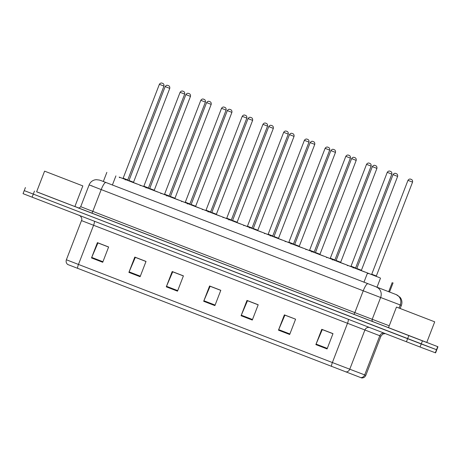 <?xml version="1.0" encoding="UTF-8"?>
<svg xmlns="http://www.w3.org/2000/svg" width="461" height="461" viewBox="0 0 461 461"><rect width="100%" height="100%" fill="white"/><g stroke="black" fill="none" stroke-linecap="round" stroke-linejoin="round"><path stroke-width="0.69" d="M344.24 264.061L332.133 259.387L344.24 264.061M323.524 256.057L311.417 251.389L323.524 256.057M302.808 248.058L290.701 243.385L302.808 248.058M282.092 240.054L269.985 235.381L282.092 240.054M261.375 232.05L249.268 227.377L261.375 232.05M240.659 224.052L228.558 219.378L240.659 224.052M219.943 216.048L207.842 211.374L219.943 216.048M199.227 208.044L187.126 203.37L199.227 208.044M178.511 200.039L166.409 195.372L178.511 200.039M157.795 192.041L145.693 187.368L157.795 192.041M137.078 184.037L124.977 179.364L137.078 184.037M364.956 272.065L352.849 267.392L364.956 272.065M356.457 268.746L347.064 265.11L356.462 268.746M335.741 260.747L326.348 257.105L335.746 260.747M315.024 252.743L305.631 249.107L315.03 252.743M294.308 244.739L284.915 241.103L294.314 244.739M273.592 236.735L264.199 233.099L273.598 236.735M252.882 228.737L243.483 225.101L252.882 228.737M232.165 220.733L222.767 217.096L232.165 220.733M211.449 212.728L202.051 209.092L211.449 212.728M190.733 204.724L181.334 201.088L190.733 204.724M170.017 196.726L160.618 193.09L170.017 196.726M149.301 188.722L139.902 185.086L149.301 188.722M128.584 180.718L119.186 177.082L128.59 180.718M379.881 277.787L367.78 273.114L379.881 277.787M122.787 178.436L376.441 276.427M371.376 274.468L361.459 270.636M356.537 268.734L355.725 268.423M350.66 266.464L340.742 262.632M335.821 260.736L335.009 260.419M329.943 258.465L320.026 254.633M315.105 252.732L314.293 252.421M309.227 250.461L299.31 246.629M294.389 244.728L293.576 244.416M288.517 242.457L278.594 238.625M273.673 236.724L272.86 236.412M267.801 234.459L257.878 230.627M252.956 228.725L252.144 228.408M247.084 226.455L237.161 222.623M232.24 220.721L231.434 220.41M226.368 218.451L216.445 214.619M211.524 212.717L210.717 212.406M205.652 210.447L195.729 206.614M190.808 204.719L190.001 204.402M184.936 202.448L175.013 198.616M170.092 196.714L169.285 196.398M164.22 194.444L154.297 190.612M149.376 188.71L148.569 188.399M143.504 186.44L133.581 182.608M128.659 180.706L127.853 180.395M355.777 268.463L356.497 268.746M335.061 260.459L335.781 260.742M314.344 252.455L315.065 252.737M293.628 244.457L294.349 244.733M272.912 236.453L273.632 236.735M252.196 228.449L252.916 228.731M231.48 220.45L232.2 220.727M210.763 212.446L211.484 212.728M190.047 204.442L190.768 204.724M169.331 196.438L170.057 196.72M148.615 188.44L149.341 188.716M127.899 180.435L128.625 180.718M361.067 377.726L351.668 374.084M361.338 377.83L67.709 264.499C66.223 263.243 65.779 261.664 66.372 259.768L332.369 362.542A4.097 0.859 111.1 0 0 331.528 366.432M426.771 342.414L437.95 346.747L436.769 349.807L421.233 343.958L24.231 190.606L23.05 193.666L420.052 347.018L435.587 352.867L436.769 349.807L24.485 190.698M128.896 272.382L134.802 257.082L146.016 261.422L140.115 276.715L128.896 272.382A3.279 0.686 111.1 0 1 129.115 271.857L140.323 276.185M91.503 257.941L97.409 242.642L108.623 246.975L102.722 262.274L91.503 257.941A3.279 0.686 111.1 0 1 91.716 257.411L102.93 261.744M241.08 315.722L246.981 300.422L258.2 304.756L252.294 320.055L241.08 315.722A3.279 0.686 111.1 0 1 241.293 315.191L252.501 319.519M278.473 330.162L284.374 314.863L295.593 319.196L289.687 334.496L278.473 330.162A3.279 0.686 111.1 0 1 278.686 329.638L289.894 333.966M315.866 344.609L321.766 329.31L332.986 333.643L327.08 348.942L315.866 344.609A3.279 0.686 111.1 0 1 316.079 344.085L327.287 348.412M166.288 286.828L172.195 271.529L183.415 275.862L177.508 291.162L166.288 286.828A3.279 0.686 111.1 0 1 166.507 286.304L177.715 290.632M203.681 301.275L209.588 285.976L220.807 290.309L214.901 305.608L203.681 301.275A3.279 0.686 111.1 0 1 203.9 300.745L215.108 305.078M220.779 290.384L210.112 286.264L203.9 300.745M183.386 275.937L172.719 271.817L166.507 286.304M332.957 333.718L322.291 329.598L316.079 344.085M295.582 319.196L284.898 315.151L278.686 329.638M258.172 304.825L247.505 300.705L241.293 315.191M108.6 247.044L97.934 242.924L91.716 257.411M145.993 261.491L135.327 257.371L129.115 271.857M103.333 181.484L389.539 292.032M437.95 346.747L36.632 191.77M74.901 206.482L78.831 208.003M396.892 307.233L434.711 321.836L396.892 307.233M434.711 321.836L426.742 342.488L405.588 334.363L388.49 327.731L396.46 307.078M427.779 319.168L403.116 309.642L427.779 319.168M45.017 171.308L82.836 185.91L45.017 171.308M82.836 185.91L74.866 206.563L53.718 198.437L36.621 191.805L44.59 171.146M75.909 183.236L51.246 173.716L75.909 183.236M388.681 291.738L392.23 282.553M376.977 287.278L380.521 278.092M363.936 282.259L367.48 273.073M112.369 185.074L115.913 175.895M348.222 319.294A4.097 0.859 111.1 0 1 347.479 323.38L332.369 362.542L365.815 375.346L380.924 336.178L81.488 220.6C83.072 217.73 78.768 214.613 79.28 215.356M360.715 377.605A4.097 3.797 110.9 0 0 364.686 374.92L379.801 335.758A4.097 3.797 -69.1 0 1 383.915 333.084M77.615 268.348A4.097 0.859 -68.9 0 1 78.456 264.458L93.566 225.291A4.097 0.859 111.1 0 0 94.309 221.211M369.33 327.448A4.097 3.797 -69.1 0 0 364.87 330.07L349.755 369.238A4.097 3.797 110.9 0 1 345.79 371.923M435.334 352.774L437.691 346.655M420.052 347.018L422.414 340.898M406.418 341.78L408.78 335.66M32.114 197.181L34.471 191.061M377.87 334.98L380.924 336.178L382.745 334.081L385.2 333.58M101.674 180.839A8.2 8.194 108.4 0 0 101.311 180.706L396.224 294.608L400.113 297.305L401.053 298.768C402.09 300.929 402.194 303.136 401.37 305.389L400.24 304.963L399.053 308.057M388.502 327.702L78.255 207.928M396.108 294.573A8.2 7.595 110.9 0 1 400.24 304.963L380.63 297.495L372.217 319.294L389.245 325.783M376.499 287.105A8.2 7.595 110.9 0 1 380.63 297.495L363.239 290.805L354.832 312.604L372.217 319.294A2.051 1.902 -69.1 0 0 373.249 321.893M91.411 185.656L92.229 185.967M367.803 283.757A8.2 1.717 111.1 0 0 363.239 290.805L101.207 189.58L92.799 211.38L354.832 312.604A2.051 0.432 -68.9 0 1 353.691 314.367M105.771 182.539A8.2 1.717 111.1 0 0 101.207 189.58L89.129 184.89L80.715 206.689L92.799 211.38A2.051 0.432 -68.9 0 1 91.658 213.143M78.076 207.865A2.051 2.046 -71.6 0 0 78.168 207.899C78.693 208.332 79.54 207.928 80.715 206.689M101.311 180.706L99.369 180.061A8.2 8.194 108.4 0 1 99.732 180.193M371.802 274.226L376.337 275.978L376.476 276.467M412.509 182.095L407.968 180.343C409.368 178.263 411.056 179.323 410.509 179.133L411.5 179.513C410.958 179.289 412.912 179.629 412.56 182.118L412.509 182.095M410.624 179.173L411.373 179.462L410.624 179.173M376.516 276.485L371.238 274.451L371.75 274.209L407.968 180.343M361.585 270.763L356.313 268.728M356.877 268.504L361.412 270.255L361.551 270.745M393.043 174.621C393.959 173.422 394.841 173.031 395.688 173.445L396.575 173.797C396.034 173.567 397.987 173.906 397.63 176.396L393.043 174.621L356.826 268.486L356.359 268.746M396.448 173.739L395.699 173.451L396.448 173.739M351.086 266.222L355.621 267.974L355.759 268.463M391.792 174.097L387.252 172.345C388.652 170.259 390.34 171.325 389.793 171.129L390.784 171.515C390.242 171.29 392.196 171.625 391.844 174.114L391.792 174.097M389.908 171.169L390.657 171.457L389.908 171.169M355.8 268.481L350.521 266.446L351.034 266.204L387.252 172.345M330.37 258.218L334.859 259.952L335.043 260.465M371.076 166.093L366.535 164.341C367.936 162.26 369.624 163.321 369.077 163.125L370.068 163.511C369.526 163.286 371.48 163.626 371.128 166.11L371.076 166.093M369.198 163.171L369.941 163.459L369.198 163.171M335.084 260.482L329.805 258.442L330.318 258.2L366.535 164.341M309.654 250.219L314.189 251.971L314.327 252.461M350.36 158.088L345.819 156.337C347.219 154.256 348.908 155.317 348.366 155.126L349.357 155.507C348.81 155.282 350.769 155.622 350.412 158.106L350.36 158.088M348.481 155.167L349.225 155.455L348.481 155.167M314.367 252.478L309.089 250.438L309.602 250.196L345.819 156.337M288.938 242.215L293.478 243.967L293.611 244.457M329.644 150.084L325.103 148.333C326.503 146.252 328.192 147.313 327.65 147.122L328.641 147.508C328.094 147.278 330.053 147.618 329.696 150.107L329.644 150.084M327.765 147.163L328.509 147.451L327.765 147.163M293.651 244.474L288.373 242.44L288.886 242.198L325.103 148.333M340.875 262.764L335.596 260.724M336.161 260.5L340.696 262.251L340.835 262.747M372.327 166.623C373.243 165.424 374.125 165.032 374.972 165.441L375.859 165.793C375.317 165.568 377.271 165.908 376.914 168.392L372.327 166.623L336.109 260.482L335.643 260.742M375.732 165.741L374.983 165.447L375.732 165.741M320.159 254.76L314.88 252.72L315.393 252.478L319.928 254.23L320.118 254.743M315.445 252.501L351.61 158.619L356.197 160.388C356.555 157.904 354.601 157.564 355.143 157.789L354.255 157.443C353.408 157.028 352.527 157.42 351.61 158.619M355.016 157.737L354.267 157.449L355.016 157.737M299.443 246.756L294.164 244.722M294.729 244.497L299.264 246.249L299.402 246.739M330.894 150.614C331.811 149.416 332.692 149.024 333.539 149.439L334.427 149.785C333.885 149.56 335.839 149.9 335.481 152.389L330.894 150.614L294.677 244.48L294.21 244.733M334.3 149.733L333.551 149.445L334.3 149.733M268.221 234.211L272.762 235.963L272.895 236.453M308.928 142.086L304.387 140.334C305.793 138.248 307.475 139.314 306.934 139.118L307.925 139.504C307.378 139.28 309.337 139.62 308.979 142.103L308.928 142.086M307.049 139.159L307.792 139.453L307.049 139.159M272.935 236.476L267.657 234.436L268.169 234.194L304.387 140.334M247.505 226.213L252.046 227.965L252.179 228.454M288.211 134.082L283.671 132.33C285.077 130.25 286.759 131.31 286.218 131.12L287.209 131.5C286.661 131.276 288.621 131.616 288.263 134.099L288.211 134.082M286.333 131.16L287.076 131.448L286.333 131.16M252.219 228.472L246.94 226.432L247.453 226.19L283.671 132.33M226.789 218.209L231.33 219.96L231.462 220.45M267.495 126.078L262.954 124.326C264.36 122.246 266.043 123.306 265.501 123.116L266.493 123.496C265.945 123.271 267.904 123.611 267.547 126.101L267.495 126.078M265.617 123.156L266.366 123.444L265.617 123.156M231.503 220.467L226.224 218.433L226.737 218.191L262.954 124.326M278.726 238.752L273.448 236.718L273.961 236.476L278.548 238.245L278.686 238.735M274.013 236.493L310.178 142.616L314.765 144.385C315.122 141.896 313.169 141.556 313.711 141.786L312.823 141.435C311.976 141.02 311.094 141.412 310.178 142.616M313.584 141.729L312.835 141.441L313.584 141.729M258.01 230.754L252.732 228.714L253.245 228.472L257.78 230.223L257.97 230.736M253.296 228.489L289.462 134.612L294.049 136.381C294.406 133.897 292.453 133.557 292.994 133.782L292.107 133.431C291.26 133.022 290.378 133.413 289.462 134.612M292.868 133.73L292.118 133.442L292.868 133.73M237.294 222.749L232.016 220.71L232.528 220.467L237.115 222.242L237.254 222.732M232.58 220.491L268.746 126.608L273.338 128.377C273.69 125.893 271.736 125.553 272.278 125.778L271.391 125.432C270.544 125.017 269.668 125.409 268.746 126.608M272.151 125.726L271.402 125.438L272.151 125.726M206.073 210.204L210.614 211.956L210.746 212.446M246.779 118.079L242.238 116.322C243.644 114.242 245.327 115.308 244.785 115.112L245.776 115.498C245.229 115.267 247.188 115.607 246.831 118.097L246.779 118.079M244.9 115.152L245.65 115.44L244.9 115.152M210.786 212.463L205.514 210.429L206.021 210.187L242.238 116.322M185.357 202.2L189.897 203.952L190.03 204.448M226.063 110.075L221.522 108.323C222.928 106.237 224.611 107.304 224.069 107.108L225.06 107.494C224.519 107.269 226.472 107.609 226.115 110.093L226.063 110.075M224.184 107.148L224.933 107.442L224.184 107.148M190.07 204.465L184.798 202.425L185.305 202.183L221.522 108.323M164.64 194.202L169.181 195.954L169.314 196.444M205.347 102.071L200.806 100.319C202.212 98.239 203.895 99.299 203.353 99.109L204.344 99.49C203.802 99.265 205.756 99.605 205.399 102.088L205.347 102.071M203.468 99.15L204.217 99.438L203.468 99.15M169.354 196.461L164.081 194.421L164.589 194.179L200.806 100.319M143.924 186.198L148.465 187.95L148.598 188.44M184.631 94.067L180.09 92.315C181.496 90.235 183.178 91.295 182.637 91.105L183.628 91.485C183.086 91.261 185.04 91.601 184.682 94.09L184.631 94.067M182.752 91.145L183.501 91.434L182.752 91.145M148.638 188.457L143.365 186.423L143.872 186.181L180.09 92.315M123.208 178.194L127.749 179.946L127.881 180.435M163.914 86.069L159.379 84.317C160.78 82.231 162.462 83.297 161.92 83.101L162.912 83.487C162.37 83.262 164.323 83.602 163.966 86.086L163.914 86.069M162.036 83.141L162.785 83.429L162.036 83.141M127.922 180.453L122.649 178.419L123.156 178.177L159.379 84.317M216.578 214.745L211.299 212.711M211.864 212.486L216.399 214.238L216.537 214.728M248.03 118.604C248.952 117.405 249.827 117.013 250.675 117.428L251.562 117.774C251.02 117.549 252.974 117.889 252.622 120.379L248.03 118.604L211.812 212.469L211.345 212.728M251.435 117.722L250.686 117.434L251.435 117.722M195.862 206.747L190.583 204.707L191.096 204.465L195.683 206.234L195.821 206.724M191.148 204.482L227.313 110.605L231.906 112.375C232.258 109.891 230.304 109.551 230.846 109.776L229.958 109.424C229.117 109.009 228.235 109.407 227.313 110.605M230.719 109.718L229.976 109.43L230.719 109.718M175.145 198.743L169.867 196.703L170.38 196.461L174.921 198.213L175.105 198.726M170.432 196.484L206.597 102.601L211.19 104.37C211.547 101.887 209.588 101.547 210.135 101.772L209.242 101.426C208.401 101.011 207.519 101.403 206.597 102.601M210.003 101.72L209.259 101.432L210.003 101.72M154.429 190.739L149.151 188.699L149.664 188.463L154.256 190.232L154.389 190.721M149.716 188.48L185.881 94.597L190.474 96.372C190.831 93.883 188.872 93.543 189.419 93.767L188.526 93.422C187.685 93.007 186.803 93.399 185.881 94.597M189.287 93.716L188.543 93.427L189.287 93.716M133.713 182.735L128.435 180.7L128.947 180.458L133.54 182.228L133.673 182.717M128.999 180.476L165.165 86.593L169.757 88.368C170.115 85.879 168.156 85.539 168.703 85.769L167.81 85.418C166.968 85.003 166.087 85.394 165.165 86.593M168.57 85.711L167.827 85.423L168.57 85.711M389.528 292.061L393.072 282.87M103.304 181.571L106.848 172.374M361.643 377.957C363.585 378.02 364.979 377.15 365.815 375.346M66.372 259.768L81.488 220.6M25.413 187.546L24.231 190.606M401.37 305.389L400.177 308.484M99.369 180.061L96.113 179.669L94.534 179.951C91.958 180.752 90.154 182.395 89.129 184.89M368.011 273.644L368.656 273.454L371.301 274.462M412.56 182.118L376.337 275.978M379.311 277.568L376.499 276.467M364.386 271.846L361.574 270.745M356.376 268.74L353.731 267.732L353.086 267.922M397.63 176.396L361.412 270.255M347.294 265.64L347.946 265.45L350.585 266.464M391.844 174.114L355.621 267.974M326.578 257.636L327.229 257.445L329.869 258.46M371.128 166.11L334.905 259.975M305.862 249.637L306.513 249.441L309.152 250.456M350.412 158.106L314.189 251.971M285.146 241.633L285.797 241.443L288.436 242.451M329.696 150.107L293.478 243.967M343.67 263.848L340.858 262.747M335.66 260.742L333.015 259.727L332.369 259.918M376.914 168.392L340.696 262.251M322.954 255.843L320.141 254.743M314.944 252.737L312.299 251.723L311.653 251.919M356.197 160.388L319.98 254.253M302.237 247.839L299.425 246.739M294.227 244.733L291.583 243.725L290.937 243.915M335.481 152.389L299.264 246.249M264.43 233.629L265.081 233.439L267.72 234.453M308.979 142.103L272.762 235.963M243.719 225.631L244.365 225.435L247.004 226.449M288.263 134.099L252.046 227.965M223.003 217.627L223.648 217.431L226.288 218.445M267.547 126.101L231.33 219.96M281.521 239.841L278.709 238.74M273.511 236.735L270.866 235.721L270.221 235.911M314.765 144.385L278.548 238.245M260.805 231.837L257.993 230.736M252.795 228.731L250.15 227.717L249.505 227.907M294.049 136.381L257.832 230.246M240.089 223.833L237.277 222.732M232.079 220.727L229.434 219.713L228.789 219.909M273.338 128.377L237.115 222.242M202.287 209.622L202.932 209.432L205.571 210.441M246.831 118.097L210.614 211.956M181.571 201.618L182.216 201.428L184.855 202.442M226.115 110.093L189.897 203.952M160.854 193.62L161.5 193.424L164.139 194.438M205.399 102.088L169.181 195.954M140.138 185.616L140.784 185.426L143.429 186.434M184.682 94.09L148.465 187.95M119.422 177.612L120.067 177.422L122.712 178.436M163.966 86.086L127.749 179.946M219.373 215.829L216.561 214.728M211.363 212.723L208.724 211.714L208.072 211.904M252.622 120.379L216.399 214.238M198.656 207.83L195.844 206.73M190.647 204.724L188.007 203.71L187.356 203.9M231.906 112.375L195.683 206.234M177.94 199.826L175.128 198.726M169.93 196.72L167.291 195.706L166.64 195.902M211.19 104.37L174.967 198.236M157.224 191.822L154.412 190.721M149.214 188.716L146.575 187.702L145.924 187.898M190.474 96.372L154.256 190.232M136.508 183.818L133.696 182.717M128.498 180.712L125.859 179.704L125.208 179.894M169.757 88.368L133.54 182.228"/></g></svg>
